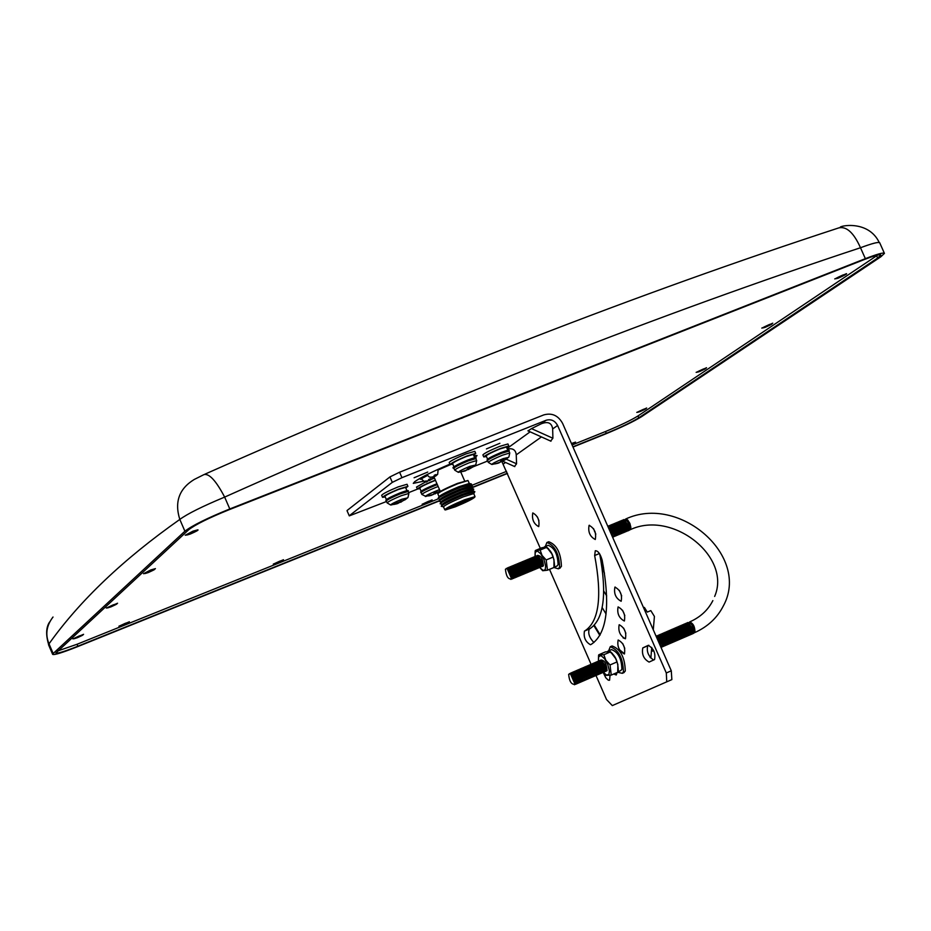 <?xml version="1.0" encoding="UTF-8"?>
<svg xmlns="http://www.w3.org/2000/svg" width="931" height="931" viewBox="0 0 931 931"><rect width="100%" height="100%" fill="white"/><g stroke="black" fill="none" stroke-linecap="round" stroke-linejoin="round"><path stroke-width="1.4" d="M53.02 617.02C46.445 625.597 45.119 634.535 49.017 643.833C79.775 600.635 123.369 559.159 179.811 519.428C174.341 501.995 179.148 488.682 194.23 479.477L203.924 474.624C209.161 473.251 216.062 480.733 224.65 497.096C448.498 396.909 660.44 313.794 860.488 247.739C872.161 243.41 878.457 241.769 879.388 242.793C868.437 219.332 838.598 226 840.228 227.432M49.564 622.059C46.026 627.354 45.724 634.872 48.668 644.624L49.017 643.833L53.172 653.527L52.648 654.365C54.138 655.215 62.342 652.689 77.25 646.789L439.118 501.006M572.996 447.066L605.208 434.09C621.571 427.329 633.697 421.522 641.587 416.669L880.877 256.758L884.438 253.383C883.542 252.313 877.188 254.082 865.365 258.667L229.794 508.954C207.229 518.136 192.263 525.55 184.897 531.205L53.172 653.527M204.773 474.24C427.795 375.298 639.132 293.184 838.784 227.897C846.535 226.128 853.774 232.75 860.488 247.739L865.365 258.667M184.897 531.205L179.811 519.428C187.445 513.819 202.388 506.383 224.65 497.096L229.794 508.954M472.064 487.728L507.511 473.448M439.327 500.61L77.878 646.219C64.553 651.502 57.233 653.748 55.907 652.992L188.749 529.692C195.335 524.63 208.695 518.008 228.828 509.827L863.747 259.761C874.314 255.653 879.993 254.082 880.796 255.024L877.63 258.038L638.806 417.786C631.765 422.127 620.919 427.317 606.29 433.357L572.891 446.81M507.395 473.192L472.273 487.344M696.144 372.353L699.588 371.539C706.478 368.443 707.723 367.605 703.336 369.025C696.446 372.121 695.201 372.947 699.6 371.539L706.559 367.722L696.179 372.377M846.337 273.691L834.77 278.928M456.877 505.754L449.952 507.907L463.254 501.274L470.155 499.097L456.877 505.754M464.72 500.25L474.763 497.154C472.913 498.935 466.478 502.146 455.434 506.767L445.379 509.955C446.682 508.349 453.129 505.114 464.72 500.25M444.937 509.792L444.75 509.688C446.356 507.942 453.001 504.614 464.674 499.726L474.95 496.654M441.585 506.383L443.47 506.778C445.088 505.021 451.721 501.693 463.394 496.805L473.728 493.593L474.985 496.479M441.282 506.301L441.247 506.185C443.412 504.102 450.79 500.424 463.382 495.164L474.74 491.859M441.341 506.01L442.295 504.241C444.25 502.344 450.93 499.016 462.311 494.256L472.68 490.986L474.542 491.475M440.468 503.857L440.142 503.671C442.318 501.565 449.696 497.887 462.276 492.627L473.658 489.322M440.235 503.485L441.189 501.716C443.156 499.807 449.836 496.479 461.206 491.719L471.575 488.472L473.437 488.95M439.362 501.344L439.048 501.146C441.224 499.028 448.591 495.35 461.171 490.102L472.552 486.82M439.141 500.959L440.095 499.202C442.062 497.282 448.73 493.942 460.1 489.194L470.469 485.947L472.331 486.436M438.268 498.83L437.942 498.62C440.154 496.491 447.52 492.802 460.054 487.565L471.458 484.306M438.059 498.422L439.083 496.63C441.061 494.71 447.695 491.393 458.971 486.68L469.282 483.468L471.191 483.911M437.814 493.826L437.803 493.744C439.7 491.836 446.333 488.507 457.703 483.771L468.025 480.571L469.294 483.468M437.849 493.628L438.047 493.139C439.886 491.289 446.333 488.053 457.377 483.433L467.839 480.501M450.267 464.697L438.245 469.946M106.274 608.024L110.964 606.861C118.179 603.614 118.889 602.962 113.093 604.917C105.878 608.164 105.168 608.816 110.975 606.861L117.562 603.23L106.309 608.048M72.839 638.864L77.366 637.712L83.581 634.314L72.874 638.875M129.374 621.768L118.924 626.191L123.253 625.085C129.933 622.083 130.596 621.501 125.254 623.339C118.574 626.342 117.911 626.924 123.264 625.085L129.374 621.745M283.478 559.729L273.283 564.105L277.275 563.092C283.874 560.125 284.677 559.496 279.696 561.195C273.086 564.163 272.283 564.791 277.287 563.092L283.478 559.717M422.139 504.218L425.839 503.299C432.356 500.366 433.287 499.691 428.632 501.262C422.104 504.195 421.173 504.87 425.839 503.299L432.124 499.877L422.174 504.241M571.553 443.761L572.367 443.424C576.301 441.992 576.138 442.33 571.855 444.448L575.591 442.12L571.436 443.493M636.781 412.386L640.132 411.572C646.673 408.639 647.801 407.883 643.53 409.291C636.99 412.224 635.861 412.992 640.144 411.572L646.684 408.011L636.804 412.41M761.791 328.084L765.305 327.281L772.765 323.173L761.826 328.108M185.222 535.197L190.32 534.022C198.431 530.356 199.315 529.541 192.985 531.578C184.873 535.244 183.989 536.058 190.331 534.022C196.336 531.38 198.838 529.983 197.826 529.832L192.973 531.159L185.281 535.244M155.407 568.643L150.741 569.947L143.549 573.717M435.114 475.008L435.778 475.869L437.675 474.345L438.129 469.643L437.139 469.759M432.996 476.881L430.32 477.335L433.718 476.684L434.3 475.252L436.069 474.542L435.778 475.869M434.44 475.217L435.103 476.358L436.406 475.52M435.103 476.358L434.114 476.346M427.387 481.083L425.292 481.106L428.097 480.896L428.679 479.465L430.436 478.767L430.145 480.07L432.17 478.359M428.83 479.43L429.494 480.571L430.774 479.733M429.494 480.571L428.283 480.652M427.434 481.385L427.41 481.397C426.34 482.793 424.292 481.909 421.266 478.778L427.399 475.532M426.887 474.682L429.342 477.068L432.775 477.266M450.045 464.464L439.769 468.561M425.548 475.357L421.417 479.104M57.792 650.932L77.075 644.252L438.303 498.83M470.644 485.819L506.58 471.342M572.088 444.983L605.546 431.507C620.093 425.502 630.869 420.346 637.875 416.017L877.758 255.036M281.662 560.858L275.308 563.441L281.662 560.858M430.308 501.029L424.245 503.683L430.203 500.89M571.727 444.168L573.775 443.109L571.599 443.878M644.811 409.221L638.794 411.851L644.718 409.081M704.569 369.025L698.25 371.783L704.464 368.862M770.635 324.582L763.979 327.479L770.519 324.407M844.056 275.18L837.027 278.253L843.928 274.994M808.166 281.651L810.412 280.766M638.573 348.45L640.912 347.519M461.52 418.345L463.929 417.228M276.391 491.091L278.951 490.09M195.324 531.054L187.701 534.382L195.324 531.054M153.324 569.923L145.83 572.926L153.324 569.923M115.584 604.452L108.473 607.326L115.584 604.452M81.707 635.454L74.934 638.201L81.707 635.454M127.547 622.874L120.972 625.551L127.547 622.874M190.692 532.765L190.878 533.591M841.042 275.995L841.438 276.588M77.645 636.804L77.785 637.386M111.278 605.86L111.429 606.512M148.727 571.39L148.902 572.123M429.494 479.221L430.145 480.07M486.436 448.905L499.877 443.284L486.436 448.905M414.097 477.754L427.725 472.064L414.097 477.754M449.906 464.162C432.81 471.435 421.08 477.266 414.749 481.641L413.271 483.364L423.617 481.211M432.368 478.01L434.137 477.312M474.787 457.866L477.079 455.55L473.798 455.608M614.926 587.112L614.902 587.124C613.704 593.641 615.775 598.354 621.14 601.263L621.175 601.24C622.362 594.7 620.279 589.998 614.926 587.112L615.147 587.019M621.687 595.887L619.348 590.382M618.126 606.919L618.079 606.942C616.904 613.401 618.975 618.091 624.317 621.024L624.375 621C625.539 614.518 623.456 609.828 618.126 606.919M624.829 615.589L622.548 610.247M619.22 624.736L619.162 624.771C618.009 631.16 620.081 635.826 625.376 638.782L625.446 638.747C626.586 632.324 624.515 627.657 619.22 624.736M625.865 633.278L623.654 628.134M618.196 640.004L618.137 640.039C617.009 646.37 619.08 651.013 624.329 653.981L624.41 653.934C625.527 647.58 623.456 642.937 618.196 640.004M624.771 648.383L622.664 643.484M613.762 673.997L616.229 674.998L617.137 672.543M603.253 672.566L605.778 677.756L608.292 680.177L609.584 680.224L610.038 675.359M589.079 525.363C587.903 531.973 589.963 536.687 595.27 539.503L595.281 539.491C596.492 532.893 594.432 528.18 589.114 525.352L589.358 525.247M595.817 534.161L593.536 528.633M532.753 512.981C531.752 519.323 533.731 523.874 538.677 526.62L538.723 526.597C539.747 520.266 537.781 515.716 532.811 512.946L532.753 512.981M538.933 520.673L537.385 516.903M623.107 637.898L625.481 638.724M620.011 650.164L624.561 653.83M593.92 642.518C589.37 637.758 587.81 633.266 589.265 629.03L590.056 628.6C603.928 619.103 607.152 594.246 599.727 554.026M653.55 660.032C648.29 656.146 646.358 651.397 647.743 645.788L648.849 645.264M671.286 670.797L562.627 423.442C558.216 415.47 551.932 412.631 543.762 414.912L399.585 472.215L401.971 477.673L546.113 420.265C551.082 418.88 554.899 420.603 557.588 425.455L666.305 672.973L671.286 670.797L671.856 679.607L612.307 705.593L606.512 699.507L596.073 675.673M347.03 510.688L349.288 515.879L386.505 501.506M401.971 477.673L392.312 482.363L389.938 476.916L347.31 510.316M389.938 476.916L399.585 472.215M552.665 428.947C551.769 422.883 547.963 421.173 541.237 423.791L531.496 428.621L552.898 438.257L552.665 428.947L557.588 425.455M392.312 482.363L349.579 515.518M408.534 492.685L417.449 489.124M473.169 466.815L487.693 460.996M527.993 430.878L531.496 428.621M649.093 662.081L654.551 659.567C655.738 653.085 653.62 648.348 648.185 645.369L642.786 647.929C641.599 654.353 643.705 659.067 649.093 662.081M590.475 644.729L591.534 644.159C607.07 633.511 610.608 605.476 602.136 560.066C600.286 553.829 598.005 550.71 595.293 550.733L594.653 555.516C602.264 596.061 599.122 621.105 585.238 630.648L584.447 631.078C583.4 637.281 585.413 641.831 590.475 644.729M552.898 438.257L550.628 441.073M514.506 466.478L516.565 463.789L516.24 454.852C515.751 449.894 512.772 447.951 507.325 449.033M501.96 461.741L540.329 548.394M549.511 569.353L590.964 664.012M666.747 681.841L666.305 672.973M650.501 657.856L650.967 656.704L649.966 657.135M643.6 607.768L644.392 607.431L647.278 612.109L650.804 610.608L654.423 616.45L653.271 629.798M651.758 647.429L650.967 656.704M602.194 568.527L604.487 573.112M603.183 565.408L601.833 565.978M602.101 567.794L603.509 567.2M598.458 660.673L598.645 656.762L600.937 655.552L604.522 658.648L607.838 664.687L609.421 671.042L608.932 674.44L606.535 675.091L603.602 672.554M603.684 672.834L606.221 675.347L611.236 675.091L610.038 664.943L605.837 660.312L603.835 654.737L598.761 654.807L605.325 651.921L610.34 651.607L615.682 658.589L617.858 664.455L617.718 672.287L622.292 673.322L623.433 671.845C623.06 658.252 618.673 649.896 610.259 646.754L608.653 650.839M601.461 660.37L606.023 669.913M600.774 660.009C604.382 659.986 606.477 663.512 607.059 670.611L605.674 671.332M599.424 660.591L601.577 660.463L604.603 664.746L605.918 670.052L605.72 671.204L604.324 671.914M600.099 660.952L604.673 670.495M598.074 661.173L600.227 661.045L603.253 665.339L604.568 670.634L604.37 671.786L602.974 672.496M598.749 661.534L603.311 671.088M596.713 661.755L598.866 661.627L601.892 665.921L603.218 671.228L603.02 672.38L601.624 673.09M597.388 662.116L601.961 671.67M595.363 662.337L597.516 662.209L600.542 666.503L601.857 671.81L601.67 672.962L600.262 673.672M596.038 662.697L600.611 672.263M594.013 662.919L596.166 662.791L599.192 667.085L600.507 672.391L600.32 673.544L598.912 674.253M594.676 663.279L599.261 672.845M592.663 663.5L594.804 663.372L597.83 667.667L599.157 672.985L598.97 674.125L597.562 674.835M593.326 663.861L597.9 673.427M591.313 664.082L593.454 663.954L596.48 668.26L597.807 673.567L597.609 674.719L596.212 675.417M591.965 664.443L596.55 674.021M589.951 664.676L592.093 664.536L595.13 668.842L596.445 674.16L596.259 675.301L594.851 675.999M590.615 665.025L595.2 674.603M588.601 665.258L590.731 665.118L593.769 669.424L595.095 674.754L594.909 675.883L593.501 676.593M589.253 665.607L593.838 675.196M587.252 665.84L589.381 665.7L592.407 670.006L593.734 675.336L593.547 676.476L592.151 677.174M587.892 666.189L592.488 675.778M585.89 666.421L588.02 666.282L591.057 670.599L592.384 675.929L592.197 677.058L590.789 677.756M586.542 666.771L591.127 676.372M584.54 667.003L586.658 666.864L589.695 671.181L591.022 676.511L590.836 677.64L589.439 678.338M585.18 667.352L589.777 676.953M583.178 667.597L585.308 667.446L588.345 671.763L589.672 677.105L589.486 678.233L588.078 678.932M583.818 667.934L588.415 677.547M581.828 668.179L583.946 668.027L586.984 672.357L588.311 677.687L588.124 678.815L586.728 679.514M582.457 668.516L587.065 678.129M580.467 668.761L582.585 668.609L585.622 672.938L586.949 678.28L586.774 679.397L585.366 680.096M581.095 669.098L585.704 678.722M579.117 669.354L581.223 669.191L584.261 673.532L585.599 678.874L585.413 679.991L584.016 680.689M579.734 669.692L584.342 679.316M577.755 669.936L579.862 669.785L582.911 674.114L584.237 679.455L584.051 680.573L582.655 681.271M578.372 670.273L582.922 680.119M576.394 670.518L578.5 670.367L581.549 674.696L582.876 680.049L582.701 681.166L581.293 681.853M577.011 670.855L581.561 680.701M575.044 671.111L577.139 670.948L580.188 675.289L581.514 680.642L581.34 681.748L579.943 682.446M575.649 671.437L580.199 681.294M573.682 671.693L575.777 671.53L578.826 675.871L580.164 681.236L579.978 682.342L578.582 683.028M574.287 672.019L578.849 681.876M572.321 672.275L574.415 672.112L577.464 676.465L578.803 681.818L578.616 682.923L577.22 683.622M572.926 672.613L577.488 682.47M570.959 672.869L573.054 672.706L576.103 677.046L577.441 682.411L577.255 683.517L575.858 684.204M571.564 673.194L576.126 683.051M569.551 673.59L571.692 673.288L574.741 677.64L576.08 683.005L575.905 684.099L574.357 684.739M570.54 673.986L574.776 683.622M568.655 674.335L570.203 673.776L572.646 676.476L574.485 680.887L574.625 684.262C571.331 684.553 569.341 681.248 568.655 674.335M535.104 556.016L535.244 552.386L537.373 550.989L540.806 553.852L544.041 559.752L545.647 566.083L545.252 569.586L543.343 570.528L540.003 567.805M539.48 567.223L542.726 570.738L547.486 570.191L546.183 559.962L542.075 555.458L540.155 550.046L535.348 550.512L541.9 547.742L546.672 547.125L551.804 553.817L553.992 559.717L553.933 567.503L558.356 568.818L559.589 567.107C559.1 553.689 554.876 545.473 546.904 542.482L545.31 546.462M537.967 555.772L542.319 565.385M537.35 555.423C540.771 555.33 542.785 558.809 543.413 565.839L542.005 566.63M536.012 555.982L538.095 555.865L541.016 560.159L542.249 565.408L540.655 567.188M536.617 556.319L540.981 565.943M534.662 556.54L536.756 556.424L539.677 560.718L540.899 565.978L539.317 567.747M535.278 556.878L539.631 566.502M533.323 557.099L535.406 556.982L538.327 561.277L539.561 566.537L537.978 568.306M533.928 557.436L538.293 567.06M531.985 557.657L534.068 557.529L536.989 561.835L538.223 567.095L536.64 568.864M532.59 557.983L536.954 567.619M530.635 558.216L532.718 558.088L535.639 562.394L536.873 567.654L535.29 569.411M531.24 558.542L535.604 568.178M529.297 558.763L531.368 558.647L534.301 562.952L535.534 568.213L533.952 569.97M529.89 559.1L534.266 568.736M527.947 559.322L530.03 559.205L532.951 563.511L534.185 568.783L532.602 570.528M528.54 559.659L532.916 569.295M526.609 559.88L528.68 559.752L531.601 564.07L532.846 569.341L531.264 571.087M527.202 560.218L531.578 569.853M525.259 560.439L527.33 560.311L530.263 564.628L531.496 569.9L529.914 571.646M525.852 560.765L530.228 570.412M523.92 560.997L525.98 560.869L528.913 565.187L530.146 570.47L528.575 572.204M524.502 561.323L528.889 570.971M522.57 561.556L524.63 561.428L527.563 565.745L528.808 571.029L527.225 572.763M523.152 561.882L527.54 571.541M521.232 562.115L523.28 561.987L526.213 566.304L527.458 571.587L525.875 573.321M521.802 562.44L526.19 572.1M519.882 562.673L521.93 562.545L524.875 566.863L526.108 572.158L524.537 573.88M520.452 562.999L524.84 572.658M518.532 563.232L520.592 563.104L523.525 567.421L524.758 572.716L523.187 574.439M519.102 563.558L523.501 573.217M517.182 563.79L519.23 563.662L522.175 567.98L523.408 573.275L521.837 575.009M517.752 564.116L522.151 573.775M515.844 564.361L517.88 564.209L520.825 568.538L522.07 573.845L520.499 575.567M516.402 564.675L520.801 574.334M514.494 564.919L516.53 564.768L519.475 569.109L520.72 574.404L519.149 576.126M515.052 565.233L519.451 574.893M513.144 565.478L515.18 565.326L518.125 569.667L519.37 574.974L517.799 576.685M513.691 565.792L518.101 575.463M511.794 566.036L513.831 565.885L516.775 570.226L518.02 575.533L516.449 577.243M512.341 566.351L516.752 576.021M510.444 566.595L512.481 566.444L515.425 570.784L516.67 576.103L515.099 577.802M510.991 566.909L515.402 576.58M509.094 567.154L511.131 567.002L514.063 571.343L515.32 576.661L513.749 578.36M509.641 567.468L514.052 577.139M507.744 567.712L509.769 567.561L512.713 571.913L513.97 577.232L512.399 578.931M508.279 568.026L512.702 577.709M506.348 568.41L508.419 568.119L511.363 572.472L512.609 577.79L510.921 579.431M507.267 568.794L511.352 578.267M505.417 569.237L506.941 568.585L509.315 571.285L511.072 575.684L511.212 578.873C508.128 579.419 506.196 576.208 505.417 569.237M607.501 651.514L607.943 651.141C614.541 653.609 617.998 660.184 618.312 670.867L618.149 671.228M620.64 670.634L621.896 669.308C621.605 658.636 618.149 652.061 611.527 649.605L608.304 650.99M623.677 672.729L625.283 671.042C624.91 657.449 620.523 649.093 612.098 645.963L610.701 646.556M544.03 547.253L544.565 546.776C550.815 549.139 554.131 555.586 554.527 566.129L554.271 566.735M556.785 566.141L558.1 564.652C557.704 554.108 554.387 547.649 548.126 545.298L544.903 546.637M559.752 568.236L561.416 566.339C560.939 552.921 556.715 544.716 548.743 541.726L547.347 542.296M688.521 623.037L692.897 632.242M687.578 622.56C691.396 622.56 693.502 626.063 693.898 633.08L692.478 633.86M686.252 623.13L688.626 623.118L691.558 627.226L692.815 632.312L692.571 633.662L691.151 634.43M687.194 623.607L691.57 632.812M684.937 623.7L687.299 623.677L690.232 627.797L691.489 632.894L691.256 634.232L689.836 635M685.868 624.177L690.243 633.383M683.61 624.27L685.972 624.247L688.917 628.367L690.162 633.464L689.929 634.802L688.509 635.57M684.541 624.736L688.928 633.964M682.283 624.841L684.646 624.817L687.59 628.937L688.847 634.046L688.603 635.373L687.183 636.141M683.214 625.306L687.602 634.535M680.968 625.411L683.319 625.388L686.263 629.519L687.52 634.616L687.287 635.943L685.868 636.711M681.888 625.876L686.275 635.105M679.642 625.981L681.992 625.958L684.937 630.089L686.194 635.186L685.961 636.513L684.541 637.281M680.561 626.447L684.948 635.687M678.315 626.551L680.666 626.528L683.61 630.659L684.867 635.768L684.634 637.083L683.214 637.851M679.234 627.017L683.633 636.257M676.988 627.133L679.339 627.098L682.283 631.23L683.54 636.338L683.307 637.665L681.888 638.422M677.896 627.587L682.307 636.827M675.673 627.703L678.012 627.669L680.957 631.8L682.214 636.92L681.981 638.235L680.573 639.003M676.569 628.157L680.98 637.409M674.347 628.274L676.674 628.239L679.63 632.37L680.887 637.491L680.654 638.806L679.246 639.574M675.243 628.728L679.653 637.979M673.02 628.844L675.347 628.809L678.303 632.952L679.56 638.072L679.339 639.376L677.919 640.144M673.916 629.298L678.327 638.561M671.693 629.414L674.021 629.379L676.977 633.522L678.233 638.643L678.012 639.958L676.593 640.714M672.589 629.868L677 639.132M670.367 629.984L672.694 629.95L675.65 634.092L676.907 639.225L676.686 640.528L675.266 641.284M671.251 630.438L675.673 639.713M669.04 630.555L671.356 630.52L674.323 634.663L675.58 639.795L675.359 641.098L673.939 641.866M669.924 631.009L674.347 640.284M667.713 631.137L670.029 631.09L672.985 635.245L674.253 640.377L674.021 641.68L672.613 642.437M668.586 631.579L673.008 640.865M666.387 631.707L668.702 631.66L671.658 635.815L672.927 640.959L672.694 642.25L671.286 643.007M667.259 632.149L671.682 641.436M665.048 632.277L667.364 632.23L670.332 636.385L671.6 641.529L671.367 642.821L669.959 643.577M665.933 632.719L670.355 642.018M663.722 632.847L666.037 632.801L668.993 636.967L670.262 642.111L670.041 643.402L668.621 644.159M664.594 633.289L669.028 642.588M662.395 633.429L664.699 633.371L667.667 637.537L668.935 642.681L668.714 643.973L667.294 644.729M663.256 633.86L667.69 643.17M661.068 633.999L663.372 633.941L666.34 638.107L667.608 643.263L667.376 644.555L665.968 645.299M661.929 634.442L666.363 643.74M659.73 634.57L662.034 634.523L665.002 638.689L666.27 643.845L666.049 645.125L664.641 645.881M660.591 635.012L665.037 644.322M658.403 635.14L660.707 635.093L663.675 639.26L664.943 644.415L664.722 645.695L663.303 646.451M659.264 635.582L663.698 644.904M657.077 635.722L659.369 635.664L662.337 639.841L663.617 644.997L663.384 646.277L661.976 647.022M657.926 636.152L662.372 645.474M655.983 635.954L658.554 636.688L661.01 640.412L662.278 645.579L661.126 647.65M656.588 636.723L661.033 646.056M656.215 636.49L659.683 641.005L660.847 647.033M657.426 639.248L659.613 644.229M652.887 650.28L651.397 651.653M651.7 648.197L651.7 650.106M651.584 649.524L651.421 651.363M624.433 520.08L628.634 529.274M623.572 519.638C627.191 519.579 629.216 523.013 629.67 529.96L628.216 530.81M622.257 520.185L624.55 520.173L627.389 524.293L628.553 529.355L626.9 531.357M623.118 520.627L627.319 529.82M620.942 520.72L623.235 520.72L626.074 524.84L627.238 529.902L625.585 531.904M621.803 521.174L626.004 530.367M619.627 521.267L621.92 521.267L624.759 525.387L625.923 530.449L624.282 532.451M620.477 521.721L624.689 530.914M618.324 521.814L620.605 521.802L623.444 525.934L624.608 530.996L622.967 532.998M619.162 522.256L623.374 531.461M617.009 522.361L619.278 522.349L622.129 526.481L623.293 531.543L621.652 533.544M617.847 522.803L622.059 532.008M615.694 522.908L617.963 522.896L620.814 527.027L621.978 532.101L620.337 534.091M616.531 523.35L620.744 532.555M614.379 523.455L616.648 523.443L619.487 527.574L620.663 532.648L619.022 534.638M615.205 523.897L619.429 533.114M613.063 524.002L615.321 523.978L618.172 528.121L619.348 533.195L617.707 535.185M613.89 524.432L618.114 533.661M611.737 524.549L614.006 524.525L616.857 528.668L618.033 533.754L616.392 535.732M612.575 524.979L616.799 534.208M610.422 525.096L612.691 525.072L615.542 529.215L616.706 534.301L615.077 536.279M611.248 525.526L615.484 534.755M609.107 525.643L611.364 525.619L614.216 529.762L615.391 534.848L613.75 536.826M609.933 526.073L614.157 535.313M608.606 526.62L612.691 536.582L611.586 530.856L607.757 526.178L609.561 525.829L610.55 526.62L613.261 531.205L614.076 535.406L612.691 537.42M608.63 528.168L611.597 534.929M609.083 529.204L611.062 533.707M594.537 531.648L595.13 531.915M653.783 650.769L652.643 651.06M535.162 551.047L535.046 556.051M553.933 567.503L547.486 570.191M546.613 547.381L540.155 550.046M552.642 557.285L546.183 559.962M598.586 655.261L598.412 660.707M616.543 662.139L610.038 664.943M617.718 672.287L611.236 675.091M610.329 651.933L603.835 654.737M432.391 494.873L439.653 491.219L436.29 493.162L437.139 491.836L434.416 492.93L433.357 494.338L428.609 495.944L431.495 495.304M422.907 491.149C420.3 491.312 424.082 489.206 434.265 484.83C423.64 489.24 419.229 491.836 421.045 492.58C422.139 491.3 426.77 488.95 434.94 485.54L437.326 484.62M435.475 480.361L432.88 481.362C425.153 484.586 420.777 486.808 419.753 488.019L421.231 491.417C422.267 490.195 426.642 487.984 434.37 484.76L436.953 483.759M420.021 488.647L417.391 489.054C418.659 487.541 424.07 484.795 433.613 480.815L435.371 480.128M416.518 487.064L426.014 481.676M431.251 479.395L434.486 478.103M435.72 492.452L436.29 493.162M434.73 492.825L435.336 493.849M432.356 494.64L425.339 496.526C425.63 495.711 429.319 493.814 436.395 490.835L439.537 489.659M498.923 462.8L506.255 459.111L502.891 461.043L503.834 459.67L501.099 460.764L499.959 462.218L495.129 463.871L497.852 463.277M489.322 459.064C486.773 459.169 490.672 456.993 501.029 452.547C507.581 449.999 510.2 449.51 508.931 451.081M487.658 459.32L487.658 459.32C488.752 458.052 493.244 455.771 501.134 452.466L507.942 450.441L506.441 447.02L499.633 449.033C491.743 452.326 487.25 454.619 486.157 455.899L487.658 459.32M486.436 456.527L483.771 456.935C485.121 455.364 490.66 452.536 500.424 448.463L508.826 445.972L506.708 447.636M483.771 456.935L482.886 454.91C484.225 453.327 489.776 450.499 499.528 446.426L507.942 443.947L508.815 445.949M502.309 460.321L502.891 461.043M501.25 460.717L501.879 461.776M465.593 470.609L473.111 466.815L469.643 468.805L470.562 467.409L467.758 468.537L466.629 470.015L461.706 471.691L464.534 471.074M455.69 466.792C453.211 466.827 457.191 464.604 467.641 460.135C455.364 465.442 450.767 468.142 453.874 468.223L453.874 468.223C455.026 466.862 459.856 464.406 468.363 460.857L475.846 458.646C477.207 456.993 474.484 457.493 467.688 460.112M454.072 467.025L454.072 467.025C455.154 465.721 459.716 463.405 467.758 460.054L474.822 457.959L473.297 454.456L466.21 456.539C458.18 459.891 453.618 462.218 452.536 463.522L454.072 467.025M452.827 464.185L450.092 464.581C451.43 462.975 457.063 460.1 466.99 455.957L475.741 453.397L473.576 455.108M450.092 464.581L449.184 462.509C450.523 460.892 456.155 458.005 466.082 453.874L474.822 451.314L475.729 453.374M469.049 468.06L469.643 468.805M467.99 468.456L468.63 469.55M397.898 503.322L405.322 499.586L394.872 503.776L394.011 504.427L397.002 503.764M388.111 499.54C385.562 499.633 389.426 497.48 399.702 493.081C388.902 497.561 384.422 500.203 386.272 500.971C387.366 499.656 392.067 497.27 400.388 493.802L408.034 491.521C409.454 489.857 406.696 490.381 399.736 493.058M384.969 496.328L386.47 499.772C387.494 498.539 391.939 496.281 399.795 492.999L407.022 490.846M384.957 496.304C385.981 495.059 390.426 492.802 398.282 489.52L405.509 487.379L407.022 490.835M385.236 496.956L382.536 497.352C383.805 495.816 389.286 493.023 399.003 488.973L407.929 486.331L405.788 488.019M382.536 497.352L381.64 495.292C382.897 493.756 388.39 490.951 398.096 486.913L407.033 484.271L407.918 486.308M401.273 500.843L401.866 501.576M400.295 501.215L400.924 502.275M877.63 258.038L876.641 255.816M637.991 415.936L638.806 417.786M77.04 644.264L77.878 646.219M606.29 433.357L605.487 431.53M77.366 637.7C84.197 634.639 84.837 634.046 79.275 635.954C72.443 639.027 71.803 639.609 77.366 637.7M765.317 327.281C772.579 324.011 773.952 323.08 769.46 324.488C762.186 327.759 760.802 328.69 765.317 327.281M834.735 278.893L838.342 278.101C846.035 274.633 847.571 273.598 842.962 274.994C835.258 278.462 833.722 279.498 838.354 278.101C844.917 275.134 847.582 273.656 846.337 273.667M804.058 283.268L812.856 279.8M457.005 419.951L466.606 416.18M271.712 492.941L281.744 488.984M143.502 573.682L148.39 572.518C156.024 569.062 156.815 568.341 150.764 570.342C143.118 573.787 142.338 574.508 148.401 572.507L155.407 568.62M420.579 479.128L420.184 478.231M546.113 420.265L541.237 423.791M530.123 431.833L507.081 448.498M541.435 436.93L516.24 454.852M505.533 462.463L503.368 463.999M647.825 645.742L642.867 647.883M589.3 629.007L584.493 631.055M599.413 553.538L594.653 555.516M506.22 459.169L516.565 463.789M606.069 613.971L602.159 607.594M594.304 625.155L600.169 634.791M603.742 591.08L606.698 595.898M694.258 632.801L694.957 632.091C694.91 626.551 693.118 623.188 689.557 621.989C700.287 617.253 708.049 610.119 712.867 600.6M693.956 632.94L694.445 632.719C707.537 626.889 717.161 617.986 723.294 606.011C750.921 556.016 679.048 493.814 625.539 519.091L627.645 519.894L629.891 523.42L630.904 527.528L629.996 529.809M425.991 496.467L421.859 494.442C422.953 493.174 427.585 490.823 435.766 487.413L438.152 486.494M421.871 494.466L421.056 492.592M492.487 464.406L491.812 464.476C492.15 463.615 495.932 461.671 503.159 458.622L508.466 457.389M488.31 462.404L488.298 462.381C489.462 461.043 494.21 458.634 502.565 455.143L509.757 452.99L508.931 451.104L501.739 453.257C493.383 456.737 488.624 459.158 487.472 460.496L487.472 460.496C485.656 459.716 490.172 457.063 501.041 452.536M459.041 472.238L458.32 472.308C458.622 471.435 462.463 469.445 469.841 466.35L475.334 465.093M465.593 470.772L458.32 472.308L454.724 470.155C455.876 468.793 460.705 466.338 469.201 462.788L476.684 460.566L475.846 458.646M391.369 504.939L390.671 505.009C390.939 504.183 394.674 502.251 401.889 499.225L407.522 497.899M387.11 502.891L387.11 502.88C388.204 501.576 392.905 499.191 401.214 495.723L408.86 493.43L407.976 497.491L405.125 499.772M386.284 500.983L387.11 502.88L390.671 505.009L397.909 503.485M884.403 253.313L879.655 242.665M52.648 654.365L48.528 644.752M474.763 497.154L474.996 496.537M473.739 493.628L474.857 491.673M472.762 491.009L473.751 489.147M471.656 488.496L472.657 486.634M470.562 485.97L471.552 484.12M464.604 480.815L460.752 471.994M812.891 279.789L803.814 283.361M466.64 416.169L456.842 420.021M281.779 488.973L271.573 492.988M432.659 477.3L432.042 478.557M420.428 479.302L420.009 478.336M440.305 491.428L433.823 476.567M439.06 496.665L437.814 493.802M440.037 499.295L437.989 498.748M441.143 501.809L439.083 501.274M442.248 504.323L440.177 503.787M444.75 509.688L443.47 506.778M445.379 509.955L444.762 509.723M347.019 510.677L349.288 515.879M671.856 679.607L666.875 681.783M647.743 645.788L642.786 647.929M589.265 629.03L584.447 631.078M590.056 628.6L585.238 630.648M502.868 461.276L514.82 466.617M527.912 430.832L550.977 441.224M593.873 625.609L599.843 635.384M606.058 669.726L605.86 670.692M604.708 670.308L604.51 671.286M603.358 670.89L603.16 671.868M602.008 671.484L601.798 672.45M600.646 672.066L600.448 673.043M599.296 672.659L599.098 673.625M597.946 673.241L597.737 674.219M596.585 673.835L596.387 674.8M595.235 674.416L595.037 675.394M593.885 675.01L593.675 675.987M592.523 675.592L592.325 676.569M591.173 676.185L590.964 677.163M589.812 676.767L589.614 677.745M588.462 677.361L588.252 678.338M587.1 677.943L586.891 678.932M585.739 678.536L585.541 679.514M584.389 679.118L584.179 680.107M583.027 679.711L582.818 680.701M581.666 680.305L581.456 681.283M580.304 680.887L580.094 681.876M578.942 681.48L578.745 682.47M577.581 682.074L577.383 683.051M576.231 682.656L576.021 683.645M574.869 683.249L574.741 683.843M617.858 664.455L615.682 658.589M610.399 651.653L612.47 653.62M542.389 565.082L542.179 566.048M541.051 565.641L540.841 566.607M539.712 566.211L539.491 567.165M538.362 566.77L538.153 567.724M537.024 567.328L536.803 568.294M535.674 567.887L535.465 568.853M534.336 568.445L534.115 569.411M532.986 569.016L532.776 569.97M531.648 569.574L531.426 570.54M530.298 570.133L530.076 571.099M528.959 570.691L528.738 571.657M527.609 571.262L527.388 572.228M526.259 571.82L526.038 572.786M524.909 572.379L524.7 573.345M523.571 572.937L523.35 573.915M522.221 573.508L522 574.474M520.871 574.066L520.65 575.032M519.521 574.636L519.3 575.602M518.171 575.195L517.95 576.161M516.821 575.754L516.6 576.731M515.471 576.324L515.25 577.29M514.121 576.883L513.9 577.86M512.772 577.453L512.55 578.419M511.422 578.011L511.282 578.593M553.992 559.717L551.804 553.817M554.376 566.316L554.038 567.386M546.718 547.16L548.65 548.953M692.932 632.033L692.757 632.964M691.605 632.615L691.43 633.546M690.29 633.185L690.115 634.116M688.963 633.755L688.789 634.686M687.637 634.337L687.462 635.268M686.31 634.907L686.135 635.838M684.995 635.489L684.82 636.42M683.668 636.059L683.494 636.99M682.342 636.629L682.167 637.56M681.015 637.211L680.84 638.142M679.688 637.782L679.514 638.713M678.362 638.363L678.187 639.294M677.035 638.934L676.86 639.876M675.708 639.516L675.534 640.447M674.381 640.086L674.195 641.028M673.055 640.668L672.869 641.599M671.717 641.238L671.542 642.181M670.39 641.82L670.215 642.751M669.063 642.39L668.877 643.333M667.736 642.972L667.55 643.915M666.398 643.554L666.224 644.485M665.071 644.124L664.885 645.067M663.733 644.706L663.559 645.649M662.407 645.276L662.22 646.219M661.068 645.858L660.894 646.801M651.735 649.908L651.549 650.862M628.681 529.064L628.483 529.983M627.366 529.623L627.168 530.542M626.051 530.17L625.853 531.089M624.736 530.717L624.538 531.636M623.421 531.264L623.223 532.183M622.106 531.81L621.908 532.73M620.791 532.357L620.593 533.288M619.476 532.916L619.278 533.835M618.161 533.463L617.963 534.382M616.834 534.01L616.648 534.941M615.519 534.557L615.333 535.488M614.204 535.116L614.006 536.035M629.67 529.937L630.182 529.727C672.485 509.676 731.836 556.947 714.647 596.445M558.356 568.818L560.183 568.05M554.096 567.258L557.122 566.001M622.292 673.322L624.131 672.531M617.963 671.798L620.989 670.483M417.391 489.054L416.506 487.041M434.3 484.818L436.976 483.794M440.095 490.94L439.479 491.382M498.911 462.963L491.812 464.476L488.298 462.381L487.472 460.496M506.115 459.239L508.896 457.005L509.757 452.99M454.724 470.155L453.874 468.223M472.936 466.978L475.799 464.685L476.684 460.566M408.849 493.418L408.034 491.521"/></g></svg>
